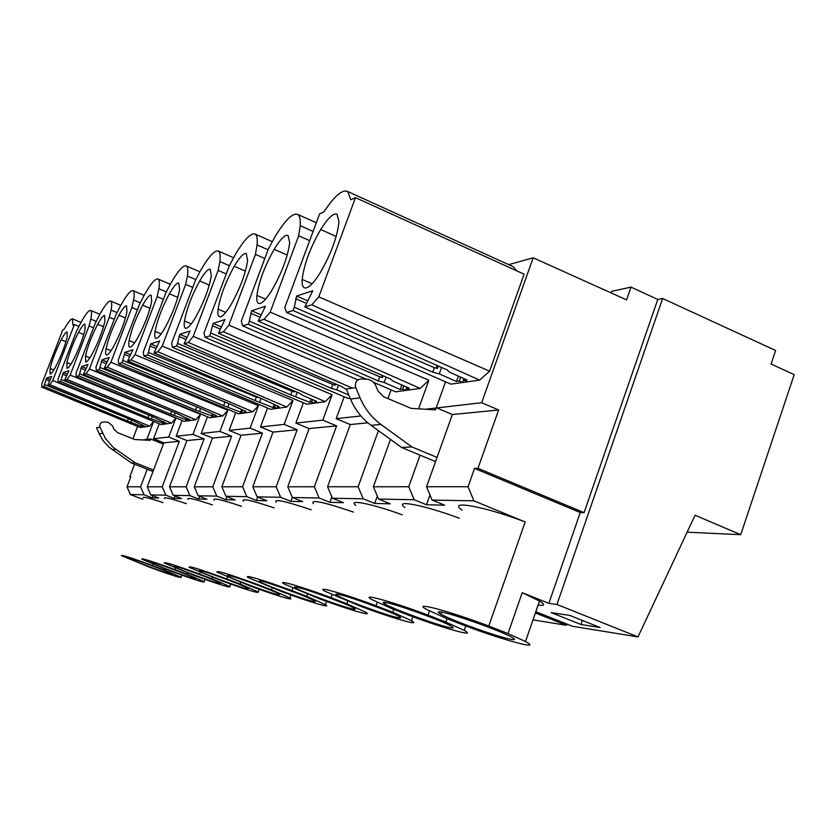 <?xml version="1.0" encoding="UTF-8"?>
<svg xmlns="http://www.w3.org/2000/svg" width="836" height="836" viewBox="0 0 836 836"><rect width="100%" height="100%" fill="white"/><g stroke="black" fill="none" stroke-linecap="round" stroke-linejoin="round"><path stroke-width="1.25" d="M611.074 292.903L611.618 291.336L630.992 287.114L626.551 299.873L533.19 257.801L508.685 264.657M535.824 611.722L572.357 626.258L637.993 636.917L695.061 515.248L740.717 534.685L794.2 374.632L771.064 364.047L775.62 350.503L662.645 298.483L657.786 299.445L630.992 287.114M130.677 477.137L129.799 476.792L134.554 464.22M132.924 438.775L137.606 426.423M425.597 409.253L481.661 402.701L533.19 257.801M481.661 402.701L498.632 409.985L477.973 468.317L584.082 512.667L657.786 299.445M584.082 512.667L580.257 512.552L548.844 603.341L556.964 604.47L662.645 298.483M637.993 636.917L556.964 604.47M129.799 476.792L130.813 476.76L127.02 486.803L140.605 486.803L147.23 469.236L152.998 471.514M142.465 439.935L146.833 439.454L153.636 421.48M153.584 421.459L149.686 426.182L49.867 384.685L52.741 380.547L74.404 324.535L78.877 326.385M74.404 324.535L72.92 325.204L72.429 318.861C70.861 318.756 68.124 322.173 64.215 329.133L62.825 329.76L41.821 383.985L41.8 387.152L140.239 427.499L149.686 426.182M52.741 380.547L131.127 412.211M159.206 423.768L153.563 438.722L163.814 442.829L147.24 486.792L150.752 494.902L158.746 498.037L151.943 497.859L152.769 495.685M58.133 382.167L60.453 381.456L147.878 417.686L165.434 423.977L161.17 424.573L58.133 382.167L58.081 378.875L76.431 331.359L80.183 323.856C85.084 314.796 88.532 310.302 90.528 310.396C91.793 310.773 91.876 313.678 90.8 319.122L89.086 325.915L93.548 327.764M153.563 438.722L168.736 437.05L175.905 418.01L70.13 375.082L89.086 325.915M168.736 437.05L179.322 441.314L162.215 486.792L165.841 495.173L174.097 498.413L174.996 496.009M182.102 420.456L176.156 436.235L186.909 440.572L169.541 486.792L173.23 495.309L181.6 498.601L174.097 498.413M76.18 376.66L78.751 375.876L170.481 414.081L188.988 420.696L184.265 421.354L76.18 376.66L76.034 373.222L95.283 323.25L99.275 315.339C104.584 305.652 108.346 300.876 110.561 301.023C111.93 301.462 112.097 304.482 111.052 310.093L109.317 317.22L114.281 319.289M176.156 436.235L192.959 434.396L200.494 414.342L89.41 369.01L109.317 317.22M192.959 434.396L204.068 438.879L186.135 486.792L189.95 495.623L198.602 499.029L199.605 496.344M207.474 416.777L201.204 433.487L212.49 438.054L194.276 486.792L198.153 495.769L206.941 499.238L198.602 499.029M96.234 370.547L99.108 369.669L195.572 410.068L215.134 417.039L209.878 417.781L96.234 370.547L95.983 366.952L116.214 314.252L120.478 305.882C126.257 295.474 130.385 290.385 132.872 290.615C134.356 291.116 134.596 294.251 133.603 300.03L131.869 307.523L137.417 309.853M201.204 433.487L219.931 431.428L227.841 410.257L110.906 362.249L131.869 307.523M219.931 431.428L231.614 436.183L212.762 486.782L216.775 496.114L225.877 499.719L226.995 496.699M235.762 412.66L229.137 430.425L241.019 435.263L221.864 486.782L225.939 496.281L235.198 499.949L225.877 499.719M118.649 363.712L121.857 362.73L223.588 405.596L240.528 412.169L244.331 412.963L238.459 413.789L118.649 363.712L118.252 359.94L139.57 304.21L144.158 295.317C150.48 284.073 155.047 278.618 157.858 278.963C159.467 279.548 159.812 282.808 158.882 288.744L157.137 296.655L163.386 299.298M229.137 430.425L250.11 428.116L258.449 405.679L135.004 354.673L157.137 296.655M250.11 428.116L262.431 433.163L242.576 486.782L246.808 496.668L256.412 500.482L257.666 497.075M267.499 408.031L260.477 426.977L273.006 432.118L252.806 486.771L257.112 496.856L266.883 500.743L256.412 500.482M143.855 356.021L147.481 354.913L255.064 400.559L273.027 407.55L274.636 407.32L277.155 408.386L270.53 409.306L143.855 356.021L143.29 352.06L165.821 292.924L170.763 283.446C177.754 271.209 182.854 265.346 186.041 265.848C187.797 266.538 188.246 269.934 187.41 276.026L185.676 284.386L192.771 287.417M260.477 426.977L284.135 424.385L292.945 400.528L162.236 346.104L185.676 284.386M284.135 424.385L297.167 429.746L276.183 486.771L280.666 497.284L290.823 501.349L292.276 497.368M303.343 402.795L295.871 423.1L309.142 428.575L287.772 486.771L292.339 497.504L302.684 501.642L290.823 501.349M172.415 347.316L176.542 346.052L290.698 394.874L309.811 402.315L311.65 402.053L314.315 403.203L306.791 404.248L172.415 347.316L171.641 343.147L195.53 280.144L200.88 270.007C208.697 256.589 214.434 250.246 218.102 250.978C219.993 251.814 220.579 255.335 219.847 261.553L218.154 270.415L226.274 273.926M295.871 423.1L322.78 420.142L332.111 394.676L193.241 336.354L218.154 270.415M322.78 420.142L336.605 425.879L314.367 486.761L319.122 497.995L329.896 502.331L331.882 496.887M344.171 396.797L336.176 418.669L350.274 424.542L327.597 486.761L332.456 498.235L343.45 502.666L329.896 502.331M350.138 398.197L348.11 398.479L205.05 337.357L204.005 332.958L229.419 265.576L235.271 254.666C244.102 239.786 250.643 232.889 254.896 233.975C256.934 234.989 257.655 238.647 257.07 244.948L255.429 254.384L264.813 258.491M357.892 379.889L228.855 325.141L255.429 254.384M378.436 430.665L358.121 486.751L363.19 498.799L374.674 503.45L377.318 496.114M390.485 439.402L373.378 486.751L378.562 499.082L390.287 503.847L374.674 503.45M387.935 398.553L391.081 389.889M366.105 379.116L242.701 325.873L241.301 321.233L268.46 248.783L274.887 236.996C285.034 220.286 292.6 212.741 297.585 214.371C299.737 215.615 300.615 219.398 300.218 225.699L298.682 235.794L309.654 240.653M418.575 408.825L428.868 380.223L270.195 312.131L298.682 235.794M420.08 455.171L408.762 486.74L414.186 499.74L426.464 504.756L429.965 494.943M462.162 510.117C446.497 499.583 484.775 506.407 525.165 521.967L473.897 500.837L432.107 500.064L444.658 505.205L426.464 504.756M445.546 381.822L435.483 409.859L411.113 408.365L383.505 396.682L378.071 391.123L375.427 384.821L372.835 381.488L368.551 379.356L361.33 378.896C356.47 379.617 354.621 382.512 355.77 387.59L346.303 389.053L350.514 399.106C355.133 409.88 361.998 418.627 371.121 425.357L401.614 447.479L411.824 446.894L437.04 457.407L452.36 414.531L436.267 407.686L452.36 414.531L498.632 409.985M286.612 312.486L293.07 310.511L432.734 372.177L439.245 373.88L456.446 381.477L459.288 381.07L462.538 382.512L450.865 384.142L286.612 312.486L284.762 307.554L319.634 213.828L323.856 211.926C334.536 195.864 342.509 189.072 347.766 191.548L350.796 199.762L355.478 197.651L318.777 296.853L311.755 304.816L304.868 306.916L312.789 290.729L296.623 296.028L294.293 307.23L434.386 367.694L437.468 368.477L438.336 366.043M511.778 266.057L513.388 266.799L516.847 270.895M355.478 197.651L524.099 274.187L489.582 371.163L479.634 380.119L311.755 304.816M463.97 378.603L462.538 382.512L479.634 380.119M687.119 532.187L740.717 534.685M533.002 619.863L566.442 625.297L567.007 624.126M566.442 625.297L535.406 612.955M548.844 603.341L522.228 592.682L539.523 601.053C545.365 604.658 544.894 606.006 538.123 605.097M600.102 627.533L569.755 615.4L551.206 612.621L580.989 624.492L600.102 627.533M181.903 575.168L181.119 577.279C181.433 578.376 171.035 575.074 149.937 567.351L121.429 555.637C121.084 554.54 131.513 557.863 152.737 565.617L164.243 569.995L164.682 568.804M142.663 499.322L130.374 494.525L127.02 486.803M437.04 457.407L426.548 486.74L468.055 486.73L474.555 468.4L477.973 468.317M580.257 512.552L474.555 468.4M525.165 521.967L488.778 626.028C448.002 610.625 410.476 600.865 426.914 609.58L446.225 618.379L464.523 625.527C503.669 640.334 543.546 651.035 525.499 641.525L507.995 633.563L488.778 626.028M522.228 592.682L507.995 633.563M473.897 500.837L468.055 486.73M130.374 494.525L144.064 494.776L140.605 486.803M151.943 497.859L144.064 494.776M146.572 440.154L146.833 439.454L150.699 439.036L150.198 440.353L134.795 439.527L117.406 432.578L113.999 429.244L112.526 425.858L108.043 422.201L103.497 421.961C100.456 422.41 99.296 424.155 100.007 427.206L96.568 427.739L99.202 433.811L102.818 440.279L108.701 446.905L131.44 462.977L147.23 469.236M145.715 426.736L132.098 420.205L47.694 385.354L49.867 384.685M41.8 387.152L43.9 386.504L127.417 420.957L141.2 426.276L144.106 426.956L144.409 426.193M43.9 386.504L46.586 378.039L51.78 376.336L47.694 385.354M50.097 368.446L50.108 374.047C51.184 374.037 53.096 371.498 55.824 366.429C61.08 356.105 64.842 346.376 67.12 337.242L67.079 331.913C65.971 331.892 64.017 334.505 61.216 339.75C56.096 349.856 52.386 359.417 50.097 368.446L53.817 369.951M163.344 444.104L150.699 439.036M100.007 427.206L105.482 438.607L113.372 447.511L135.171 462.768L153.552 470.051M131.44 462.977L135.171 462.768M378.562 499.082L414.186 499.74M332.456 498.235L363.19 498.799M292.339 497.504L319.122 497.995M257.112 496.856L280.666 497.284M225.939 496.281L246.808 496.668M198.153 495.769L216.775 496.114M173.23 495.309L189.95 495.623M150.752 494.902L165.841 495.173M143.186 497.953C142.172 496.302 148.766 497.848 162.989 502.582M164.483 498.601C163.281 496.688 170.586 498.371 186.397 503.648M188.006 499.343C186.574 497.106 194.704 498.946 212.396 504.871M214.141 500.189C212.396 497.556 221.509 499.583 241.447 506.261M243.339 501.172C241.207 498.037 251.469 500.273 274.124 507.891M276.162 502.331C273.539 498.549 285.201 501.046 311.138 509.793M313.364 503.711C310.083 499.102 323.438 501.893 353.45 512.071M355.864 505.393C346.971 498.82 371.936 503.711 402.283 514.83M404.917 507.483C393.139 499.165 424.207 505.048 459.288 518.236M147.24 486.792L162.215 486.792M163.814 442.829L179.322 441.314M175.905 418.01L171.589 423.12L67.037 379.45L64.633 380.181L68.96 370.703L63.222 372.584L61.216 379.481L131.304 407.843M64.633 380.181L153.04 416.861L167.2 423.737L171.589 423.12M70.13 375.082L67.037 379.45M60.453 381.456L61.216 379.481M66.89 362.521L67.016 368.342C68.207 368.352 70.276 365.666 73.213 360.285C78.793 349.406 82.733 339.197 85.032 329.635L84.885 324.096C83.663 324.055 81.541 326.824 78.521 332.404C73.087 343.032 69.21 353.074 66.89 362.521L70.956 364.172M96.192 321.369L90.8 319.122M169.541 486.792L186.135 486.792M186.909 440.572L204.068 438.879M200.494 414.342L195.802 419.745L86.066 373.65L83.391 374.465L87.979 364.465L81.625 366.555L79.556 373.796L170.345 410.716M83.391 374.465L176.197 413.162L190.942 420.414L195.802 419.745M89.41 369.01L86.066 373.65M78.751 375.876L79.556 373.796M85.45 355.969L85.721 362.04C87.038 362.072 89.295 359.219 92.462 353.492C98.429 341.997 102.567 331.234 104.876 321.212L104.594 315.454C103.225 315.381 100.916 318.317 97.645 324.274C91.856 335.497 87.79 346.052 85.45 355.969L89.912 357.798M117.019 312.591L111.052 310.093M194.276 486.792L212.762 486.782M212.49 438.054L231.614 436.183M227.841 410.257L222.731 415.983L107.269 367.182L104.281 368.091L109.161 357.515L102.065 359.846L99.944 367.474L198.195 407.477M104.281 368.091L201.946 409.055L216.336 415.596L215.04 415.785L217.318 416.736L222.731 415.983M110.906 362.249L107.269 367.182M99.108 369.669L99.944 367.474M106.078 348.675C105.336 352.646 105.482 354.757 106.506 355.028C107.99 355.081 110.456 352.05 113.895 345.916C120.29 333.742 124.648 322.372 126.957 311.828L126.518 305.84C124.992 305.725 122.453 308.86 118.9 315.245C112.703 327.127 108.419 338.266 106.078 348.675L111 350.712M140.249 302.831L133.603 300.03M221.864 486.782L242.576 486.782M241.019 435.263L262.431 433.163M258.449 405.679L252.848 411.782L131.033 359.929L127.668 360.964L132.893 349.741L124.919 352.353L122.746 360.41L226.901 402.837M127.668 360.964L230.726 404.446L245.836 411.406L244.384 411.615L246.777 412.629L252.848 411.782M135.004 354.673L131.033 359.929M121.857 362.73L122.746 360.41M129.131 340.534C128.42 344.662 128.629 346.867 129.768 347.17C131.43 347.274 134.147 344.035 137.909 337.441C144.795 324.483 149.393 312.445 151.692 301.326L151.065 295.087C149.341 294.909 146.54 298.264 142.653 305.161C135.986 317.774 131.471 329.562 129.131 340.534L134.586 342.802M166.322 291.91L158.882 288.744M252.806 486.771L276.183 486.771M273.006 432.118L297.167 429.746M292.945 400.528L286.769 407.038L157.858 351.757L154.054 352.917L159.655 340.952L150.647 343.909L148.421 352.447L256.349 397.184L258.69 397.393M154.054 352.917L263.121 399.274L279.025 406.693L277.385 406.923L279.914 407.999L286.769 407.038M162.236 346.104L157.858 351.757M147.481 354.913L148.421 352.447M155.068 331.38C154.399 335.654 154.691 337.974 155.945 338.329C157.837 338.496 160.857 335.006 164.995 327.869C172.456 314.033 177.316 301.232 179.594 289.475L178.747 282.986C176.793 282.714 173.658 286.32 169.374 293.812C162.163 307.261 157.398 319.78 155.068 331.38L161.149 333.919M195.791 279.621L187.41 276.026M287.772 486.771L314.367 486.761M309.142 428.575L336.605 425.879M332.111 394.676L325.256 401.667L188.382 342.446L184.035 343.774L190.085 330.972L179.813 334.348L177.546 343.418L292.057 391.269L294.418 391.917L294.69 391.185M184.035 343.774L299.863 393.401L302.371 395.24L316.635 401.343L314.775 401.614L317.45 402.764L325.256 401.667M193.241 336.354L188.382 342.446M176.542 346.052L177.546 343.418M184.474 320.993C183.857 325.423 184.244 327.858 185.634 328.287C187.797 328.538 191.183 324.776 195.791 316.99C203.921 302.151 209.084 288.483 211.289 276.016L210.202 269.244C207.955 268.847 204.433 272.745 199.647 280.959C191.81 295.348 186.762 308.693 184.474 320.993L191.287 323.866M229.377 265.681L219.847 261.553M327.597 486.761L358.121 486.751M350.274 424.542L367.871 422.817M336.176 418.669L360.933 415.952M205.05 337.357L209.794 335.915L213.17 323.407L224.978 319.53L218.405 333.282L223.421 331.756L228.855 325.141M218.091 309.121C217.548 313.709 218.05 316.259 219.575 316.781C222.083 317.168 225.929 313.082 231.102 304.523C240.026 288.504 245.533 273.863 247.623 260.581L246.254 253.538C243.652 252.942 239.65 257.185 234.237 266.266C225.668 281.753 220.286 296.038 218.091 309.121L225.762 312.382M268.084 249.776L257.07 244.948M352.343 388.113L223.421 331.756M373.378 486.751L408.762 486.74M428.868 380.223L420.174 388.426L264.051 319.362L258.219 321.149L265.399 306.269L251.667 310.773L249.337 321.17L379.743 376.754L382.543 377.475L383.149 375.782M258.219 321.149L390.391 378.938L392.983 381.101L409.212 388.186L406.724 388.541L409.776 389.879L420.174 388.426M373.796 382.428L395.637 391.844L405.606 390.454L406.829 387.152M270.195 312.131L264.051 319.362M242.701 325.873L248.208 324.201L249.337 321.17M256.892 295.411C256.453 300.145 257.07 302.831 258.752 303.468C261.689 304.064 266.109 299.591 272.013 290.071C281.889 272.693 287.783 256.903 289.705 242.712L288.023 235.407C284.971 234.498 280.353 239.138 274.145 249.316C264.698 266.078 258.951 281.45 256.892 295.411L265.587 299.163M313.082 231.426L300.218 225.699M432.107 500.064L426.548 486.74M401.614 447.479L435.535 461.597M293.07 310.511L294.293 307.23M302.172 279.423C301.859 284.24 302.622 287.061 304.461 287.877C307.941 288.796 313.113 283.885 319.969 273.132C330.993 254.134 337.336 237.016 338.998 221.78L337.012 214.256C333.386 212.856 327.952 217.956 320.7 229.545C310.187 247.811 304.011 264.437 302.172 279.423L312.1 283.759M489.582 371.163L318.777 296.853M304.868 306.916L447.041 369.888L449.653 372.26L467.063 379.972L464.158 380.38L464.691 378.917M467.418 381.822L464.158 380.38M447.061 618.703L445.87 622.078L427.98 615.097C391.917 601.512 358.989 592.567 371.905 599.6L391.687 608.566L408.783 615.212C443.602 628.348 478.255 637.993 464.199 630.386L445.87 622.078M429.453 610.917L427.98 615.097M393.787 609.392L392.774 612.255L376.033 605.755C343.763 593.623 314.514 585.399 324.828 591.167L360.744 606.34C392.053 618.117 422.598 626.875 411.458 620.678L392.774 612.255M377.255 602.328L376.033 605.755M347.745 601.303L346.856 603.77L331.14 597.688C301.963 586.736 275.713 579.139 284.083 583.936L318.934 598.607C347.337 609.266 374.591 617.271 365.604 612.161L346.856 603.77M332.174 594.814L331.14 597.688M307.543 594.208L306.77 596.35L291.952 590.644C265.346 580.675 241.562 573.632 248.47 577.666L282.213 591.815C308.181 601.554 332.749 608.911 325.392 604.637L306.77 596.35M292.84 588.189L291.952 590.644M272.149 587.948L271.46 589.829L257.457 584.437C228.886 574.06 215.416 569.974 217.067 572.169L249.692 585.796C273.612 594.751 295.944 601.565 289.831 597.949L271.46 589.829M240.747 582.368L240.131 584.03L226.849 578.94C200.546 569.368 187.985 565.491 189.166 567.32L220.694 580.435C246.839 589.965 259.338 593.811 258.178 591.961L240.131 584.03M227.528 577.091L226.849 578.94M212.689 577.373L212.135 578.857L199.501 574.029C175.142 565.146 163.375 561.468 164.211 563.004L194.684 575.628C218.907 584.468 230.611 588.116 229.816 586.569L212.135 578.857M200.107 572.388L199.501 574.029M187.473 572.869L186.971 574.207L174.933 569.609C152.246 561.332 141.19 557.831 141.744 559.127L171.223 571.291C193.774 579.526 204.789 582.995 204.256 581.699L186.971 574.207M175.476 568.156L174.933 569.609M153.218 564.321L152.737 565.617M181.119 577.279L164.243 569.995M580.989 624.492L582.378 620.448M172.247 574.478C167.555 573.757 132.213 560.622 129.904 558.72L130.238 558.479C134.293 558.939 170.419 572.346 172.686 574.238L172.247 574.478M355.77 387.59L360.044 397.79C364.726 408.72 371.686 417.603 380.923 424.437L411.824 446.894M510.848 639.3C498.089 637.074 451.43 620.322 440.927 614.209C437.27 612.151 437.406 611.44 441.324 612.077C452.401 613.655 500.524 630.783 511.569 637.105C515.749 639.425 515.509 640.157 510.848 639.3M142.141 426.151L142.622 424.928M141.2 426.276L141.859 424.615M130.813 421.992L131.597 419.996M127.417 420.957L128.316 418.648M44.632 384.623L97.394 405.878M49.617 381.049L45.99 379.586M50.359 379.565L46.586 378.039M167.2 423.737L165.434 423.977L165.758 423.131M147.878 417.686L148.871 415.137M66.587 375.813L62.606 374.204M67.361 374.267L63.222 372.584M190.942 420.414L188.988 420.696L189.344 419.756M170.481 414.081L171.579 411.239M85.366 370.045L80.967 368.248M86.192 368.415L81.625 366.555M217.318 416.736L215.134 417.039L215.542 415.994M195.572 410.068L196.732 407.059M106.266 363.639L101.375 361.643M107.144 361.925L102.065 359.846M246.777 412.629L244.331 412.963L244.791 411.782M223.588 405.596L224.8 402.409M129.653 356.502L124.198 354.245M130.594 354.694L124.919 352.353M279.914 407.999L277.155 408.386L277.667 407.048M255.064 400.559L256.349 397.184M156.018 348.476L149.884 345.926M157.022 346.564L150.647 343.909M317.45 402.764L314.315 403.203L314.89 401.667M290.698 394.874L292.057 391.269M293.864 391.76L294 390.893M185.947 339.406L178.998 336.49M187.024 337.368L179.813 334.348M218.405 333.282L341.872 386.692L346.522 389.576M209.794 335.915L331.359 388.374L336.783 389.869L348.821 395.062M331.359 388.374L332.801 384.518L335.372 385.208L335.79 384.058M210.86 333.094L332.801 384.518M334.724 385.041L334.902 383.682M220.223 329.06L212.302 325.706M221.394 326.886L213.17 323.407M248.208 324.201L378.196 380.892L384.111 382.48L400.151 389.482L402.576 389.137L405.606 390.454L409.776 389.879M378.196 380.892L379.743 376.754M381.791 377.287L382.01 375.28M259.871 317.157L250.748 313.249M261.145 314.827L251.667 310.773M432.734 372.177L434.386 367.694M436.58 368.258L436.82 365.363M306.248 303.311L295.63 298.713M307.648 300.814L296.623 296.028M459.288 381.07L460.73 377.161M456.446 381.477L458.4 376.137M439.245 373.88L441.607 367.485M450.353 627.721C439.151 625.798 393.725 609.339 385.009 604.041C382.345 602.495 382.512 601.972 385.521 602.463C395.25 603.811 442.056 620.657 451.158 626.101C454.199 627.846 453.938 628.379 450.353 627.721M398.406 617.773C388.51 616.101 344.39 599.997 337.127 595.41C335.142 594.229 335.33 593.832 337.681 594.218C346.271 595.378 391.697 611.868 399.211 616.56C401.479 617.888 401.207 618.295 398.406 617.773M353.315 609.141C344.526 607.678 301.733 591.982 295.651 587.98L294.659 587.06L296.205 587.071C303.823 588.074 347.839 604.156 354.088 608.221C355.791 609.245 355.54 609.559 353.315 609.141M313.803 601.575C305.966 600.29 264.5 585.012 259.379 581.522L259.912 580.821C266.705 581.699 309.299 597.332 314.514 600.865L315.329 601.648L313.803 601.575M278.89 594.887C271.878 593.759 231.708 578.92 227.392 575.858L227.883 575.304C233.965 576.067 275.169 591.251 279.548 594.333L278.89 594.887M247.822 588.941C241.51 587.938 202.625 573.538 198.958 570.842L199.407 570.392C204.872 571.061 244.739 585.785 248.417 588.502L247.822 588.941M220.004 583.612C214.309 582.723 176.647 568.752 173.512 566.369L173.919 566.003C178.862 566.599 217.423 580.874 220.547 583.256L220.004 583.612M194.945 578.815C189.772 578.021 153.301 564.478 150.616 562.346L150.992 562.053C155.454 562.576 192.771 576.412 195.425 578.533L194.945 578.815M163.375 423.131L163.898 421.783M162.341 423.277L163.062 421.428M151.473 418.773L152.33 416.568M188.779 419.515L188.999 418.961M186.836 419.797L187.41 418.293M185.686 419.954L186.48 417.906M174.285 415.21L175.236 412.765M215.04 415.785L215.28 415.158M212.866 416.098L213.514 414.416M211.592 416.276L212.48 413.977M199.616 411.26L200.682 408.522M244.384 411.615L244.655 410.915M241.949 411.96L242.67 410.079M240.528 412.169L241.51 409.588M227.904 406.85L229.095 403.767M277.385 406.923L277.688 406.129M274.636 407.32L275.452 405.178M273.027 407.55L274.135 404.614M259.703 401.886L261.041 398.385M314.775 401.614L315.12 400.695M311.65 402.053L312.57 399.608M309.811 402.315L311.076 398.971M295.693 396.274L297.208 392.272M336.783 389.869L338.517 385.239M406.724 388.541L407.184 387.308M402.576 389.137L403.809 385.824M400.151 389.482L401.823 384.968M384.111 382.48L386.127 377.078M115.744 449.298L112.17 449.632M102.671 433.33L99.202 433.811M65.95 341.694L61.216 339.75M83.767 334.567L78.521 332.404M103.497 326.709L97.645 324.274M125.463 317.993L118.9 315.245M150.052 308.285L142.653 305.161M177.786 297.397L169.374 293.812M209.293 285.107L199.647 280.959M245.408 271.115L234.237 266.266M287.229 255.064L274.145 249.316M371.121 425.357L380.923 424.437M350.514 399.106L360.044 397.79M336.197 236.463L320.7 229.545M72.669 318.955L80.977 322.403M99.86 314.284L90.779 310.501M120.792 305.318L110.822 301.138M144.126 295.38L133.133 290.719M170.304 284.282L158.098 279.067M199.877 271.805L186.24 265.932M233.557 257.707L218.102 250.978M272.243 241.625L254.896 233.975M316.321 222.742L297.585 214.371M513.388 266.799L347.766 191.548M465.746 625.986L464.199 630.386M412.859 616.728L411.458 620.678M326.562 601.408L325.392 604.637M290.907 594.992L289.831 597.949M259.16 589.255L258.178 591.961M230.726 584.092L229.816 586.569M205.102 579.421L204.256 581.699M539.523 601.053L525.499 641.525M440.917 614.199L441.638 612.13M384.999 604.031L385.553 602.463M337.117 595.399L337.556 594.197M295.651 587.98L295.986 587.039M259.379 581.522L259.651 580.78M227.382 575.858L227.611 575.262"/></g></svg>
